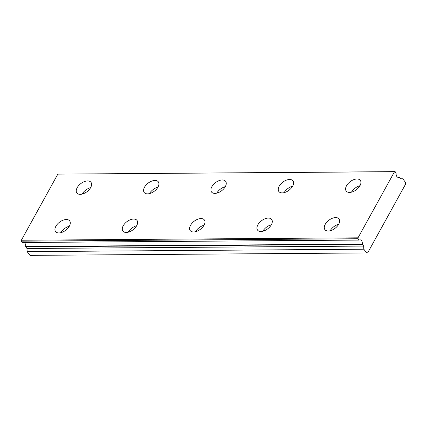 <?xml version="1.0" encoding="UTF-8"?>
<svg xmlns="http://www.w3.org/2000/svg" width="427" height="427" viewBox="0 0 427 427"><rect width="100%" height="100%" fill="white"/><g stroke="black" fill="none" stroke-linecap="round" stroke-linejoin="round"><path stroke-width="0.64" d="M22.353 242.424L21.398 241.17L21.35 240.236L57.842 174.125L395.124 171.627L396.149 173.202A3.539 2.295 89.6 0 0 396.918 176.591A3.539 2.295 89.6 0 0 398.423 177.445A3.539 2.295 89.6 0 0 399.208 177.226L400.702 178.972L402.725 178.732L405.565 182.473L405.65 184.032L367.674 252.827L366.665 252.949L363.82 249.203L363.649 246.085L362.299 244.084A3.539 2.295 89.6 0 0 360.025 239.835A3.539 2.295 89.6 0 0 359.24 240.059L22.492 242.504L359.091 240.059M328.246 231.007A8.844 5.092 -37.2 0 0 337.133 226.406A8.844 5.092 -37.2 0 0 338.995 218.944A8.844 5.092 -37.2 0 0 335.654 217.583A8.844 5.092 -37.2 0 0 326.767 222.179A8.844 5.092 -37.2 0 0 324.91 229.646A8.844 5.092 -37.2 0 0 328.246 231.007M260.913 231.487A8.844 5.092 -37.2 0 0 269.8 226.892A8.844 5.092 -37.2 0 0 271.657 219.43A8.844 5.092 -37.2 0 0 268.321 218.069A8.844 5.092 -37.2 0 0 259.435 222.664A8.844 5.092 -37.2 0 0 257.577 230.126A8.844 5.092 -37.2 0 0 260.913 231.487M80.212 194.354A8.844 5.092 -37.2 0 0 89.099 189.753A8.844 5.092 -37.2 0 0 90.956 182.292A8.844 5.092 -37.2 0 0 87.62 180.931A8.844 5.092 -37.2 0 0 78.733 185.526A8.844 5.092 -37.2 0 0 76.876 192.988A8.844 5.092 -37.2 0 0 80.212 194.354M147.545 193.869A8.844 5.092 -37.2 0 0 156.431 189.268A8.844 5.092 -37.2 0 0 158.294 181.806A8.844 5.092 -37.2 0 0 154.958 180.445A8.844 5.092 -37.2 0 0 146.071 185.04A8.844 5.092 -37.2 0 0 144.209 192.508A8.844 5.092 -37.2 0 0 147.545 193.869M214.882 193.383A8.844 5.092 -37.2 0 0 223.769 188.787A8.844 5.092 -37.2 0 0 225.627 181.32A8.844 5.092 -37.2 0 0 222.291 179.959A8.844 5.092 -37.2 0 0 213.404 184.555A8.844 5.092 -37.2 0 0 211.546 192.022A8.844 5.092 -37.2 0 0 214.882 193.383M282.215 192.897A8.844 5.092 -37.2 0 0 291.102 188.302A8.844 5.092 -37.2 0 0 292.965 180.834A8.844 5.092 -37.2 0 0 289.623 179.473A8.844 5.092 -37.2 0 0 280.736 184.069A8.844 5.092 -37.2 0 0 278.879 191.536A8.844 5.092 -37.2 0 0 282.215 192.897M193.575 231.973A8.844 5.092 -37.2 0 0 202.462 227.377A8.844 5.092 -37.2 0 0 204.325 219.91A8.844 5.092 -37.2 0 0 200.989 218.549A8.844 5.092 -37.2 0 0 192.102 223.15A8.844 5.092 -37.2 0 0 190.239 230.612A8.844 5.092 -37.2 0 0 193.575 231.973M126.243 232.459A8.844 5.092 -37.2 0 0 135.129 227.863A8.844 5.092 -37.2 0 0 136.987 220.396A8.844 5.092 -37.2 0 0 133.651 219.035A8.844 5.092 -37.2 0 0 124.764 223.631A8.844 5.092 -37.2 0 0 122.907 231.098A8.844 5.092 -37.2 0 0 126.243 232.459M58.91 232.945A8.844 5.092 -37.2 0 0 67.797 228.349A8.844 5.092 -37.2 0 0 69.654 220.882A8.844 5.092 -37.2 0 0 66.318 219.521A8.844 5.092 -37.2 0 0 57.431 224.116A8.844 5.092 -37.2 0 0 55.569 231.583A8.844 5.092 -37.2 0 0 58.91 232.945M349.553 192.412A8.844 5.092 -37.2 0 0 358.44 187.816A8.844 5.092 -37.2 0 0 360.297 180.349A8.844 5.092 -37.2 0 0 356.961 178.988A8.844 5.092 -37.2 0 0 348.074 183.589A8.844 5.092 -37.2 0 0 346.212 191.05A8.844 5.092 -37.2 0 0 349.553 192.412M395.124 171.627L394.516 171.702L358.023 237.812L358.072 238.746L359.027 240.001M362.299 244.084L25.625 246.507L26.981 248.509L27.147 251.631L29.991 255.373L366.665 252.949M25.625 246.507A3.539 2.295 89.6 0 0 24.174 242.488M57.842 174.125L394.516 171.702M358.023 237.812L21.35 240.236M27.147 251.631L363.82 249.203M402.725 178.732L400.531 178.748M338.643 224.319A8.844 5.092 -37.2 0 0 330.178 230.751M271.31 224.799A8.844 5.092 -37.2 0 0 262.845 231.231M90.609 187.661A8.844 5.092 -37.2 0 0 82.144 194.093M157.947 187.181A8.844 5.092 -37.2 0 0 149.482 193.612M225.28 186.695A8.844 5.092 -37.2 0 0 216.815 193.127M292.612 186.209A8.844 5.092 -37.2 0 0 284.147 192.641M203.978 225.285A8.844 5.092 -37.2 0 0 195.513 231.717M136.64 225.771A8.844 5.092 -37.2 0 0 128.175 232.203M69.307 226.257A8.844 5.092 -37.2 0 0 60.842 232.688M359.95 185.724A8.844 5.092 -37.2 0 0 351.485 192.155M358.072 238.746L21.398 241.17M26.981 248.509L363.649 246.085M397.633 177.237L399.208 177.226M25.7 246.827L362.374 244.404M399.282 177.205L397.601 177.216M359.166 240.081L22.492 242.504"/></g></svg>
